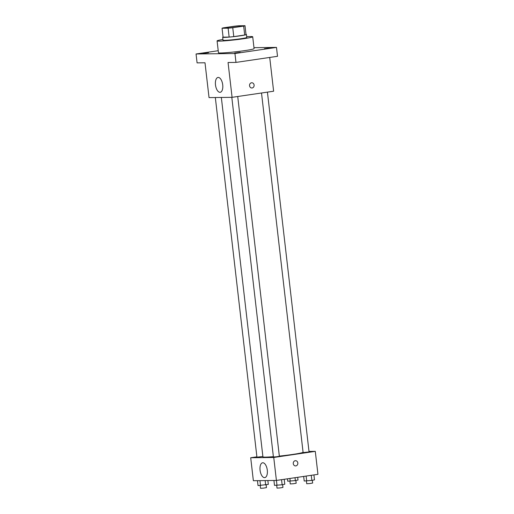 <?xml version="1.0" encoding="UTF-8"?>
<svg xmlns="http://www.w3.org/2000/svg" width="514" height="514" viewBox="0 0 514 514"><rect width="100%" height="100%" fill="white"/><g stroke="black" fill="none" stroke-linecap="round" stroke-linejoin="round"><path stroke-width="0.77" d="M229.205 27.03A8.963 0.508 173.4 0 1 242.435 25.944A8.963 0.508 173.4 0 1 233.581 27.48A8.963 0.508 173.4 0 1 224.618 28.007A8.963 0.508 173.4 0 1 229.205 27.03M222.054 28.257L228.12 28.186A11.571 0.655 173.4 0 0 232.746 27.724L243.668 26.118A11.571 0.655 173.4 0 0 244.992 25.7L238.933 25.771A11.571 0.655 173.4 0 0 234.307 26.227L223.378 27.84A11.571 0.655 173.4 0 0 222.054 28.257L223.082 37.149L229.148 37.079L228.12 28.186M229.148 37.079A11.571 0.655 173.4 0 0 233.774 36.616L244.703 35.01A11.571 0.655 173.4 0 0 246.02 34.592L244.992 25.7M223.07 37.021A11.957 0.675 -6.6 0 0 222.678 37.246A11.957 0.675 -6.6 0 0 234.635 36.545A11.957 0.675 -6.6 0 0 246.431 34.496A11.957 0.675 -6.6 0 0 245.994 34.367M246.431 34.496L246.771 37.458A11.957 0.675 173.4 0 1 234.975 39.507A11.957 0.675 173.4 0 1 223.018 40.208L222.678 37.246M244.703 35.01L243.668 26.118M233.774 36.616L232.746 27.724M246.688 36.706A17.932 1.015 173.4 0 1 252.708 36.77A17.932 1.015 173.4 0 1 235.014 39.841A17.932 1.015 173.4 0 1 217.081 40.895A17.932 1.015 173.4 0 1 222.935 39.456M252.708 36.77L254.083 48.631A17.932 1.015 173.4 0 1 236.382 51.702A17.932 1.015 173.4 0 1 218.456 52.749L217.081 40.895M234.667 53.07L240.231 52.344L234.667 53.07M202.979 53.443L208.543 52.724L202.979 53.443M264.369 48.701L269.934 47.975L264.369 48.701M218.219 50.713L196.052 53.976L234.949 53.514L276.487 47.404L253.974 47.667M196.052 53.976L197.08 62.869L205.002 62.779L209.037 97.602L232.084 97.332L228.055 62.502L235.977 62.406L277.515 56.296L276.487 47.404M232.084 97.332L273.621 91.216L269.715 57.446M235.977 62.406L234.949 53.514M215.488 84.913A7.498 3.585 81.6 0 1 218.007 77.453A7.498 3.585 81.6 0 1 222.652 84.347A7.498 3.585 81.6 0 1 220.191 92.289A7.498 3.585 81.6 0 1 215.488 84.913M251.519 82.786A2.615 2.294 -90.7 0 1 251.789 82.767A2.615 2.294 -90.7 0 1 254.115 85.356A2.615 2.294 -90.7 0 1 251.854 87.997A2.615 2.294 -90.7 0 1 249.534 85.562A2.615 2.294 -90.7 0 1 251.519 82.786M251.789 82.767A2.615 2.294 -90.7 0 1 254.115 85.356A2.615 2.294 -90.7 0 1 251.854 87.997M267.428 92.128L309.055 451.922L303.119 452.609L261.51 93.002L303.067 452.23A20.207 1.144 173.4 0 1 279.333 456.104M273.384 456.67A20.207 1.144 173.4 0 1 262.924 456.875L221.341 97.461L262.879 456.49L256.936 457.177L215.327 97.532M237.725 96.503L279.359 456.297L276.403 456.805L273.416 456.985L231.808 97.332M256.897 456.83L250.703 457.743L273.75 457.473L315.288 451.356L308.998 451.433M250.703 457.743L253.363 480.719L276.41 480.442L317.948 474.326L315.288 451.356M276.41 480.442L273.75 457.473M260.071 470.246A7.498 3.585 81.6 0 1 262.596 462.786A7.498 3.585 81.6 0 1 267.235 469.68A7.498 3.585 81.6 0 1 264.774 477.622A7.498 3.585 81.6 0 1 260.071 470.246M295.248 460.711A2.615 2.294 -90.7 0 1 295.518 460.692A2.615 2.294 -90.7 0 1 297.844 463.281A2.615 2.294 -90.7 0 1 295.582 465.922A2.615 2.294 -90.7 0 1 293.263 463.487A2.615 2.294 -90.7 0 1 295.248 460.711M295.518 460.692A2.615 2.294 -90.7 0 1 297.837 463.281A2.615 2.294 -90.7 0 1 295.582 465.922M257.456 480.667L258.022 485.582L268.308 484.406L267.858 480.545M265.661 484.965L265.153 480.577M260.521 485.55L259.949 480.635M266.156 484.856L266.477 487.613L263.528 488.127L260.54 488.3L260.219 485.557M273.936 480.474L274.502 485.383L282.141 484.766L284.788 484.207L284.216 479.292M282.141 484.766L281.55 479.684M277.001 485.357L276.429 480.442M282.636 484.663L282.957 487.42L280.008 487.927L277.02 488.107L276.699 485.357M287.448 478.817L287.724 481.207L295.357 480.59L298.004 480.031L297.69 477.307M295.357 480.59L295.023 477.705M290.217 481.181L289.902 478.457M295.858 480.487L296.173 483.244L293.224 483.751L290.237 483.931L289.922 481.181M303.671 476.427L304.204 481.014L311.837 480.397L314.484 479.838L313.919 474.923M311.837 480.397L311.253 475.315M306.697 480.982L306.126 476.067M312.339 480.288L312.653 483.044L309.704 483.558L306.717 483.732L306.402 480.988"/></g></svg>
